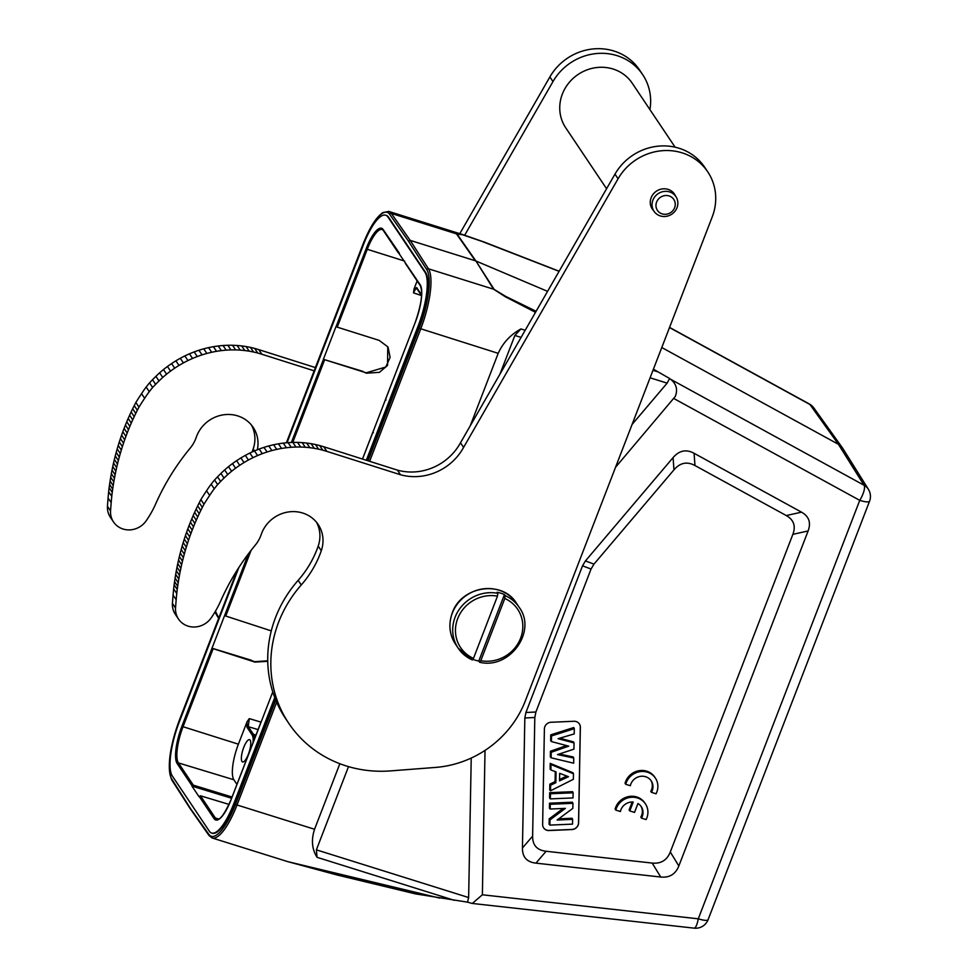 <?xml version="1.0" encoding="UTF-8"?>
<svg xmlns="http://www.w3.org/2000/svg" width="977" height="977" viewBox="0 0 977 977"><rect width="100%" height="100%" fill="white"/><g stroke="black" fill="none" stroke-linecap="round" stroke-linejoin="round"><path stroke-width="1.47" d="M606.583 188.744L565.732 127.816A40.033 37.419 -33.8 0 1 563.985 90.385A40.033 37.419 -33.8 0 1 597.216 67.486A40.033 37.419 -33.8 0 1 632.241 83.228L675.119 147.197M314.154 370.833L261.824 354.236L258.734 349.607L254.655 348.41L257.757 353.039A92.021 86.025 146.2 0 0 253.556 352.025A97.724 91.349 146.2 0 0 249.233 351.195A100.546 93.987 146.2 0 0 244.8 350.56A98.604 92.18 146.2 0 0 240.257 350.132A98.433 92.009 146.2 0 0 235.628 349.913A98.86 92.412 146.2 0 0 230.926 349.913A99.52 93.035 146.2 0 0 226.175 350.145A99.495 93.01 146.2 0 0 221.364 350.621A99.984 93.462 146.2 0 0 216.528 351.317A100.216 93.682 146.2 0 0 211.691 352.27A100.79 94.219 146.2 0 0 206.855 353.454A101.144 94.549 146.2 0 0 202.044 354.883A101.632 95.001 146.2 0 0 197.269 356.544A101.901 95.257 146.2 0 0 192.567 358.449A102.597 95.905 146.2 0 0 187.938 360.562A103.538 96.796 146.2 0 0 183.407 362.907A103.367 96.638 146.2 0 0 178.999 365.447A102.316 95.648 146.2 0 0 174.7 368.195A104.771 97.944 146.2 0 0 170.56 371.113A110.889 103.66 146.2 0 0 166.578 374.179A103.867 97.102 146.2 0 0 162.732 377.452A91.398 85.439 146.2 0 0 159.019 380.969L155.917 376.34A91.398 85.439 -33.8 0 1 159.642 372.823A103.867 97.102 -33.8 0 1 163.489 369.55A110.889 103.66 -33.8 0 1 167.458 366.485A104.771 97.944 -33.8 0 1 171.598 363.578A102.316 95.648 -33.8 0 1 175.897 360.818A103.367 96.638 -33.8 0 1 180.318 358.278A103.538 96.796 -33.8 0 1 184.836 355.933A102.597 95.905 -33.8 0 1 189.465 353.821A101.901 95.257 -33.8 0 1 194.179 351.915A101.632 95.001 -33.8 0 1 198.942 350.255A101.144 94.549 -33.8 0 1 203.753 348.826A100.79 94.219 -33.8 0 1 208.59 347.641A100.216 93.682 -33.8 0 1 213.438 346.701A99.984 93.462 -33.8 0 1 218.262 345.992A99.495 93.01 -33.8 0 1 223.074 345.516A99.52 93.035 -33.8 0 1 227.836 345.284A98.86 92.412 -33.8 0 1 232.538 345.284A98.433 92.009 -33.8 0 1 237.155 345.504A98.604 92.18 -33.8 0 1 241.698 345.931A100.546 93.987 -33.8 0 1 246.131 346.579A97.724 91.349 -33.8 0 1 250.454 347.397A92.021 86.025 -33.8 0 1 254.655 348.41M258.734 349.619L315.4 367.584M261.824 354.236L257.757 353.027M159.019 380.969A109.827 102.67 146.2 0 0 155.624 384.352A235.457 220.118 146.2 0 0 152.644 387.49L149.542 382.862A235.457 220.118 -33.8 0 1 152.522 379.723A109.827 102.67 -33.8 0 1 155.917 376.34M152.644 387.49A93.804 87.698 146.2 0 0 149.273 391.679A84.413 78.905 146.2 0 0 144.657 398.311L141.555 393.694A84.413 78.905 -33.8 0 1 146.171 387.051A93.804 87.698 -33.8 0 1 149.542 382.862M144.657 398.311A216.125 202.031 146.2 0 0 138.966 407.116L137.342 410.255A237.13 221.669 146.2 0 0 135.754 413.418A239.817 224.185 146.2 0 0 134.215 416.617A241.881 226.114 146.2 0 0 132.725 419.841A242.858 227.03 146.2 0 0 131.272 423.102A244.238 228.313 146.2 0 0 129.868 426.387A245.789 229.766 -33.8 0 0 128.5 429.697A247.401 231.28 146.2 0 0 127.193 433.031A248.866 232.648 -33.8 0 0 125.923 436.401A250.442 234.114 146.2 0 0 124.69 439.784A251.932 235.518 146.2 0 0 123.517 443.192A253.605 237.069 146.2 0 0 122.394 446.623A255.278 238.644 146.2 0 0 121.307 450.079A256.743 240.012 146.2 0 0 120.281 453.548A257.916 241.111 146.2 0 0 119.292 457.041A260.126 243.175 146.2 0 0 118.364 460.558A263.216 246.057 146.2 0 0 117.472 464.075A262.898 245.764 146.2 0 0 116.642 467.617A259.784 242.858 146.2 0 0 115.86 471.183A267.82 250.356 146.2 0 0 115.127 474.749A286.493 267.82 146.2 0 0 114.443 478.303A265.756 248.439 146.2 0 0 113.808 481.917A230.169 215.16 146.2 0 0 113.21 485.642A285.479 266.88 146.2 0 0 112.685 489.135A737.501 689.432 146.2 0 0 112.233 492.298A238.046 222.536 146.2 0 0 111.769 496.377A215.392 201.36 146.2 0 0 111.195 502.679A579.043 541.307 146.2 0 0 110.548 510.922A20.016 18.71 146.2 0 0 113.503 521.938A20.016 18.71 146.2 0 0 146.159 520.826A100.081 93.56 146.2 0 0 155.722 503.827A233.527 218.311 -33.8 0 1 190.222 448.089A33.365 31.191 146.2 0 0 195.73 438.746A33.365 31.191 146.2 0 0 196.243 437.342A32.363 30.25 -33.8 0 1 222.585 414.956A32.363 30.25 -33.8 0 1 253.177 427.364A32.363 30.25 -33.8 0 1 257.354 449.75M113.503 521.938L110.401 517.309A20.016 18.71 -33.8 0 1 107.446 506.294A579.043 541.307 -33.8 0 1 108.093 498.05A215.392 201.36 -33.8 0 1 108.667 491.761A238.046 222.536 -33.8 0 1 109.131 487.682A737.501 689.432 -33.8 0 1 109.583 484.507A285.479 266.88 -33.8 0 1 110.108 481.014A230.169 215.16 -33.8 0 1 110.706 477.301A265.756 248.439 -33.8 0 1 111.341 473.674A286.493 267.82 -33.8 0 1 112.025 470.12A267.82 250.356 -33.8 0 1 112.758 466.554A259.784 242.858 -33.8 0 1 113.54 463A262.898 245.764 -33.8 0 1 114.382 459.446A263.216 246.057 -33.8 0 1 115.262 455.929A260.126 243.175 -33.8 0 1 116.202 452.424A257.916 241.111 -33.8 0 1 117.179 448.932A256.743 240.012 -33.8 0 1 118.217 445.451A255.278 238.644 -33.8 0 1 119.292 442.007A253.605 237.069 -33.8 0 1 120.415 438.575A251.932 235.518 -33.8 0 1 121.6 435.156A250.442 234.114 -33.8 0 1 122.821 431.773A248.866 232.648 146.2 0 1 124.091 428.414A247.401 231.28 -33.8 0 1 125.41 425.068A245.789 229.766 146.2 0 1 126.766 421.759A244.238 228.313 -33.8 0 1 128.17 418.474A242.858 227.03 -33.8 0 1 129.623 415.225A241.881 226.114 -33.8 0 1 131.126 411.989A239.817 224.185 -33.8 0 1 132.664 408.801A237.13 221.669 -33.8 0 1 134.24 405.626L135.864 402.5A216.125 202.031 -33.8 0 1 141.555 393.694M135.864 402.5L138.966 407.116M109.131 487.682L112.233 492.298M108.093 498.05L111.195 502.679M107.446 506.294L110.548 510.922M252.09 452.009A100.081 93.56 146.2 0 0 253.19 448.968A32.363 30.25 146.2 0 0 251.504 425.129M215.453 611.199A120.098 112.27 146.2 0 0 218.799 617.916M218.64 618.356A120.098 112.27 -33.8 0 1 214.989 611.968M459.801 233.674L549.88 76.939A53.405 49.925 -33.8 0 1 639.556 69.978L642.658 74.606A53.405 49.925 146.2 0 0 552.982 81.567L464.686 235.213M649.925 109.619A53.405 49.925 146.2 0 0 642.658 74.606M473.466 658.388L472.282 659.927L458.189 648.166A36.699 34.305 -33.8 0 1 455.099 617.22A36.699 34.305 -33.8 0 1 497.843 593.332L497.476 596.165L473.466 658.388A34.366 32.119 -33.8 0 1 457.7 618.575A34.366 32.119 -33.8 0 1 497.476 596.165M472.99 659.39A36.699 34.305 -33.8 0 0 478.779 661.05L504.45 594.553A36.699 34.305 -33.8 0 0 497.122 592.257L497.843 593.332M504.804 598.461A34.366 32.119 -33.8 0 1 520.582 638.274A34.366 32.119 -33.8 0 1 480.794 660.684L504.804 598.461L505.17 595.628L504.45 594.553M480.794 660.684L479.646 662.235M478.779 661.05L479.512 662.137M653.601 210.653A13.373 12.493 -33.8 0 1 652.27 209.005A13.373 12.493 -33.8 0 1 651.158 197.684A13.373 12.493 -33.8 0 1 662.137 188.94A13.373 12.493 -33.8 0 1 674.472 194.118A13.373 12.493 -33.8 0 1 675.486 195.974M657.008 201.189A9.843 9.196 146.2 0 0 661.246 213.548A9.843 9.196 146.2 0 0 674.215 208.626A9.843 9.196 146.2 0 0 669.978 196.267A9.843 9.196 146.2 0 0 657.008 201.189M653.43 198.942A13.177 12.322 146.2 0 0 654.004 211.264A13.177 12.322 146.2 0 0 665.532 216.442A13.177 12.322 146.2 0 0 676.475 208.907A13.177 12.322 146.2 0 0 675.901 196.585A13.177 12.322 146.2 0 0 664.372 191.407A13.177 12.322 146.2 0 0 653.43 198.942M400.521 474.761L326.843 451.374L323.753 446.745L397.431 470.132L400.521 474.761A53.405 49.925 -33.8 0 0 463.599 447.393L460.497 442.776L614.973 174.138A53.405 49.925 -33.8 0 1 704.637 167.201L707.739 171.818A53.405 49.925 146.2 0 0 618.075 178.767L463.599 447.393M326.843 451.374L322.776 450.165L319.674 445.549L323.753 446.745M322.776 450.177A92.021 86.025 146.2 0 0 318.575 449.164A97.724 91.349 146.2 0 0 314.252 448.333A100.546 93.987 146.2 0 0 309.819 447.686A98.604 92.18 146.2 0 0 305.276 447.258A98.433 92.009 146.2 0 0 300.66 447.039A98.86 92.412 146.2 0 0 295.958 447.051A99.52 93.035 146.2 0 0 291.195 447.271A99.495 93.01 146.2 0 0 286.395 447.747A99.984 93.462 146.2 0 0 281.559 448.443A100.216 93.682 146.2 0 0 276.711 449.396A100.79 94.219 146.2 0 0 271.875 450.58A101.144 94.549 146.2 0 0 267.063 452.009A101.632 95.001 146.2 0 0 262.3 453.67A101.901 95.257 146.2 0 0 257.586 455.563A102.597 95.905 146.2 0 0 252.958 457.688A103.538 96.796 146.2 0 0 248.439 460.02A103.367 96.638 146.2 0 0 244.018 462.561A102.316 95.648 146.2 0 0 239.719 465.308A104.771 97.944 146.2 0 0 235.579 468.227A110.889 103.66 146.2 0 0 231.598 471.293A103.867 97.102 146.2 0 0 227.751 474.566A91.398 85.439 146.2 0 0 224.026 478.083L220.936 473.454A91.398 85.439 -33.8 0 1 224.649 469.937A103.867 97.102 -33.8 0 1 228.508 466.664A110.889 103.66 -33.8 0 1 232.477 463.599A104.771 97.944 -33.8 0 1 236.617 460.692A102.316 95.648 -33.8 0 1 240.916 457.944A103.367 96.638 -33.8 0 1 245.337 455.392A103.538 96.796 -33.8 0 1 249.868 453.059A102.597 95.905 -33.8 0 1 254.496 450.947A101.901 95.257 -33.8 0 1 259.198 449.041A101.632 95.001 -33.8 0 1 263.961 447.381A101.144 94.549 -33.8 0 1 268.773 445.952A100.79 94.219 -33.8 0 1 273.609 444.767A100.216 93.682 -33.8 0 1 278.457 443.827A99.984 93.462 -33.8 0 1 283.293 443.118A99.495 93.01 -33.8 0 1 288.093 442.654A99.52 93.035 -33.8 0 1 292.856 442.422A98.86 92.412 -33.8 0 1 297.558 442.41A98.433 92.009 -33.8 0 1 302.186 442.63A98.604 92.18 -33.8 0 1 306.717 443.07A100.546 93.987 -33.8 0 1 311.15 443.705A97.724 91.349 -33.8 0 1 315.473 444.535A92.021 86.025 -33.8 0 1 319.674 445.549M224.026 478.083A109.827 102.67 146.2 0 0 220.643 481.466A235.457 220.118 146.2 0 0 217.663 484.592L214.561 479.976A235.457 220.118 -33.8 0 1 217.541 476.837A109.827 102.67 -33.8 0 1 220.936 473.454M217.663 484.592A93.804 87.698 146.2 0 0 214.281 488.793A84.413 78.905 146.2 0 0 209.664 495.424L206.562 490.796A84.413 78.905 -33.8 0 1 211.179 484.165A93.804 87.698 -33.8 0 1 214.561 479.976M209.664 495.424A216.125 202.031 146.2 0 0 203.973 504.23L202.349 507.368A237.13 221.669 146.2 0 0 200.773 510.531A239.817 224.185 146.2 0 0 199.235 513.731A241.881 226.114 146.2 0 0 197.733 516.955A242.858 227.03 146.2 0 0 196.279 520.216A244.238 228.313 146.2 0 0 194.875 523.489A245.789 229.766 -33.8 0 0 193.507 526.811A247.401 231.28 146.2 0 0 192.188 530.145A248.866 232.648 -33.8 0 0 190.918 533.503A250.442 234.114 146.2 0 0 189.697 536.886A251.932 235.518 146.2 0 0 188.524 540.305A253.605 237.069 146.2 0 0 187.389 543.737A255.278 238.644 146.2 0 0 186.314 547.181A256.743 240.012 146.2 0 0 185.276 550.662A257.916 241.111 146.2 0 0 184.299 554.154A260.126 243.175 146.2 0 0 183.358 557.659A263.216 246.057 146.2 0 0 182.479 561.177A262.898 245.764 146.2 0 0 181.637 564.73A259.784 242.858 146.2 0 0 180.855 568.284A267.82 250.356 146.2 0 0 180.122 571.85A286.493 267.82 146.2 0 0 179.438 575.404A265.756 248.439 146.2 0 0 178.791 579.031A230.169 215.16 146.2 0 0 178.205 582.744A285.479 266.88 146.2 0 0 177.68 586.237A737.501 689.432 146.2 0 0 177.228 589.4A238.046 222.536 146.2 0 0 176.752 593.479A215.392 201.36 146.2 0 0 176.19 599.78A579.043 541.307 146.2 0 0 175.53 608.024A20.016 18.71 146.2 0 0 178.486 619.039A20.016 18.71 146.2 0 0 211.142 617.928A100.081 93.56 146.2 0 0 220.717 600.94A233.527 218.311 -33.8 0 1 255.217 545.215A33.365 31.191 146.2 0 0 260.725 535.86A33.365 31.191 146.2 0 0 261.238 534.468A32.363 30.25 -33.8 0 1 287.592 512.095A32.363 30.25 -33.8 0 1 318.172 524.49A32.363 30.25 -33.8 0 1 321.286 550.723A100.081 93.56 -33.8 0 1 319.955 554.374A100.081 93.56 -33.8 0 1 301.258 584.954A120.098 112.27 146.2 0 0 288.801 723.371A120.098 112.27 146.2 0 0 390.629 770.89L435.486 767.433A100.081 93.56 146.2 0 0 525.235 701.144A100.081 93.56 -33.8 0 0 525.382 700.765L712.233 216.882A53.405 49.925 146.2 0 0 707.739 171.818M178.486 619.039L175.396 614.423A20.016 18.71 -33.8 0 1 172.428 603.407A579.043 541.307 -33.8 0 1 173.088 595.152A215.392 201.36 -33.8 0 1 173.662 588.862A238.046 222.536 -33.8 0 1 174.126 584.783A737.501 689.432 -33.8 0 1 174.578 581.62A285.479 266.88 -33.8 0 1 175.103 578.115A230.169 215.16 -33.8 0 1 175.689 574.403A265.756 248.439 -33.8 0 1 176.336 570.776A286.493 267.82 -33.8 0 1 177.02 567.222A267.82 250.356 -33.8 0 1 177.753 563.668A259.784 242.858 -33.8 0 1 178.535 560.102A262.898 245.764 -33.8 0 1 179.377 556.56A263.216 246.057 -33.8 0 1 180.256 553.031A260.126 243.175 -33.8 0 1 181.197 549.526A257.916 241.111 -33.8 0 1 182.174 546.033A256.743 240.012 -33.8 0 1 183.212 542.565A255.278 238.644 -33.8 0 1 184.287 539.109A253.605 237.069 -33.8 0 1 185.422 535.677A251.932 235.518 -33.8 0 1 186.595 532.27A250.442 234.114 -33.8 0 1 187.828 528.875A248.866 232.648 146.2 0 1 189.098 525.516A247.401 231.28 -33.8 0 1 190.405 522.182A245.789 229.766 146.2 0 1 191.773 518.872A244.238 228.313 -33.8 0 1 193.177 515.587A242.858 227.03 -33.8 0 1 194.631 512.327A241.881 226.114 -33.8 0 1 196.133 509.102A239.817 224.185 -33.8 0 1 197.672 505.903A237.13 221.669 -33.8 0 1 199.247 502.74L200.871 499.601A216.125 202.031 -33.8 0 1 206.562 490.796M200.871 499.601L203.973 504.23M174.126 584.783L177.228 589.4M173.088 595.152L176.19 599.78M172.428 603.407L175.53 608.024M288.801 723.371L285.699 718.754A120.098 112.27 -33.8 0 1 298.156 580.338A100.081 93.56 146.2 0 0 316.853 549.746A100.081 93.56 146.2 0 0 318.197 546.106A32.363 30.25 146.2 0 0 316.511 522.255M397.431 470.132A53.405 49.925 146.2 0 0 460.497 442.776M536.117 311.272L505.744 296.422L494.154 289.412L475.921 260.993L547.572 291.354M559.149 271.227L484.739 242.259L463.574 234.859L456.467 233.845L475.347 260.786L410.193 240.379L408.496 241.209L426.766 269.64A1.331 1.246 -32.7 0 1 428.463 268.809L493.58 289.204L475.921 260.993L457.041 234.053L462.5 234.736L481.82 241.343L559.088 271.325M190.149 808.565L208.993 835.506A1.331 1.246 -35 0 1 208.858 834.358L190.771 809.017L171.757 778.999A1.331 1.246 147.3 0 0 171.854 780.098C166.859 768.093 169.339 748.15 179.316 720.269L237.521 569.567M287.03 442.74L363.456 244.677A44.71 12.689 107.4 0 1 385.659 215.209A44.71 12.689 107.4 0 1 388.016 217.114L424.958 272.229A44.71 12.689 107.4 0 1 418.071 326.159L366.326 460.265M366.937 460.46L418.681 326.342A44.71 12.689 -72.6 0 0 425.569 272.412L388.626 217.309A44.71 12.689 -72.6 0 0 386.269 215.392L385.659 215.209M238.925 567.381L179.231 722.101A44.71 12.689 107.4 0 0 172.343 776.031L209.286 831.134A44.71 12.689 107.4 0 0 211.643 833.051A44.71 12.689 107.4 0 0 233.845 803.57L274.757 697.566M211.643 833.051L212.253 833.234A44.71 12.689 -72.6 0 0 234.456 803.766L275.099 698.457M267.747 661.319L254.985 662.088L211.972 648.288L181.942 726.131L183.041 726.717A30.018 8.524 -72.6 0 0 178.425 762.927L193.324 785.166L232.013 797L231.537 798.221L191.944 786.119L199.064 796.743L200.456 795.791L229.058 804.413M417.142 280.949L413.979 289.18L416.666 287.592L421.612 294.981M413.979 289.18L413.552 292.905C415.042 289.448 416.263 288.081 417.216 288.789L416.666 287.592M398.189 252.664L383.289 230.438A1.001 0.94 146.2 0 1 383.204 229.595L399.422 253.275M405.321 263.301L420.22 285.54A1.001 0.94 -33.8 0 1 420.134 284.698L398.665 253.031M404.661 261.091L367.267 249.294L337.224 327.148L336.051 326.465L323.375 359.304L366.192 372.811L385.768 367.034L390.104 357.387L388.125 347.385M363.236 371.797L366.46 373.202L379.418 372.335L387.551 365.398L387.759 346.786L379.125 340.362L337.224 327.148M323.375 359.304L362.968 371.407M251.101 550.344L225.748 616.035L224.649 615.449L248.414 553.837M211.972 648.288L224.649 615.449M225.748 616.035L271.276 630.886M251.761 660.684L254.728 661.698L267.747 660.806M211.911 648.191L251.504 660.293M193.324 785.166L192.066 785.789L177.155 763.55A1.001 0.94 146.2 0 1 178.425 762.927L233.869 779.756A29.493 8.378 107.4 0 1 238.4 744.181L247.059 721.759L249.294 718.608L248.256 726.656L253.434 734.362A20.028 5.691 107.4 0 1 254.46 738.991M250.173 740.175A11.675 3.322 -72.6 0 0 249.562 739.674A11.675 3.322 -72.6 0 0 243.31 748.59A11.675 3.322 -72.6 0 0 241.966 761.462A11.675 3.322 -72.6 0 0 242.577 761.962A11.675 3.322 -72.6 0 0 248.378 754.268A11.675 3.322 -72.6 0 0 250.173 740.175M253.019 742.715A19.027 5.398 107.4 0 0 252.176 734.997L247.01 727.279L247.059 721.759M236.947 784.36L233.869 779.756M420.134 284.698A31.02 8.805 -72.6 0 1 415.359 322.117L385.329 399.972L386.037 399.959L385.329 399.972L362.528 459.056M373.361 432.787L372.652 432.811L373.361 432.787M231.183 799.418L272.778 691.911M348.496 766.64L316.389 849.843L468.642 897.545L467.531 902.15L415.506 893.882M439.674 898.107L287.678 861.616L212.168 837.973A50.047 14.215 107.4 0 0 237.02 804.975L314.557 829.265L339.849 763.733M842.308 447.832L838.437 444.315L661.783 347.531M615.547 467.275L675.254 396.491C677.94 389.628 676.389 383.888 670.601 379.259L669.599 378.49L667.132 383.143L650.096 377.806M467.531 902.15L472.257 903.481L482.369 894.785L485.032 750.397M521.095 337.395L514.879 335.453L499.919 374.228M632.07 424.482L667.132 383.143M468.642 897.545L471.219 758.067M454.22 900.293L317.061 857.33C311.919 849.233 311.089 839.89 314.557 829.265M317.061 857.33L316.389 849.843M546.119 851.26L652.184 863.07C660.953 863.924 666.998 860.236 670.295 852.005L792.872 534.346C795.95 526.053 793.751 519.788 786.277 515.551L694.965 465.528L694.085 453.291L801.519 512.156C808.993 516.381 811.191 522.646 808.113 530.951L678.832 865.976C675.534 874.207 669.501 877.883 660.733 877.028L535.946 863.143L546.119 851.26C536.996 850.21 532.502 845.166 532.624 836.129L522.439 848.012C522.316 857.037 526.811 862.08 535.946 863.143M576.174 721.551A6.668 6.241 146.2 0 0 573.939 721.27L551.052 722.259A6.668 6.241 146.2 0 0 544.397 728.903L542.638 824.441A6.668 6.241 146.2 0 0 549.062 830.535L571.948 829.546A6.668 6.241 146.2 0 0 578.604 822.89L580.362 727.352A6.668 6.241 146.2 0 0 576.174 721.551M579.337 723.872A6.668 6.241 -33.8 0 1 580.301 727.254L578.543 822.793A6.668 6.241 -33.8 0 1 571.887 829.449L548.989 830.438A6.668 6.241 -33.8 0 1 543.603 827.824M568.699 746.159L551.419 741.567L551.529 735.925L574.305 728.671L574.207 733.922L558.111 738.685L574.036 742.935L573.926 749.139L557.537 754.586L573.755 758.03L573.67 763.196L551.126 757.798L551.223 752.278L568.699 746.159M551.419 741.567L550.649 740.664L550.747 734.863L551.529 735.925M551.223 752.278L550.454 751.215L550.344 756.894L551.126 757.798M566.538 745.585L550.454 751.215M573.755 758.03L573.218 756.955L559.296 754M574.036 742.935L573.499 741.873L559.748 738.209M574.305 728.671L573.755 727.535L550.747 734.863M559.516 780.904L568.48 776.691L559.662 773.32L559.516 780.904M566.819 776.056L559.54 779.475M573.475 773.784L573.365 779.304L550.515 790.796L550.613 785.215L555.864 782.675L556.06 771.928L550.894 769.961L551.004 764.527L573.475 773.784L572.925 772.722L550.234 763.379L550.124 769.058L550.894 769.961M551.004 764.527L550.234 763.379M555.864 782.675L555.083 781.624L549.843 784.165L549.733 789.99L550.515 790.796M555.266 771.635L555.083 781.624M550.613 785.215L549.843 784.165M573.023 797.916L550.369 798.893L550.466 793.764L573.12 792.787L573.023 797.916M550.369 798.893L549.587 798.026L549.685 792.677L550.466 793.764M573.12 792.787L572.583 791.688L549.685 792.677M565.341 808.37L550.185 809.029L550.271 804.279L572.925 803.302L572.84 808.345L557.11 820.033L572.632 819.361L572.546 824.124L549.88 825.101L549.978 819.898L565.341 808.37M550.185 809.029L549.404 808.162L549.501 803.192L550.271 804.279M549.978 819.898L549.208 818.86L549.111 824.234L549.88 825.101M563.057 808.48L549.208 818.86M572.632 819.361L572.082 818.262L558.71 818.848M572.925 803.302L572.388 802.202L549.501 803.192M694.085 453.291C686.208 449.017 679.198 450.458 673.08 457.615L673.959 469.852C680.077 462.695 687.075 461.254 694.965 465.528M673.959 469.852L593.979 564.12L591.061 569.029L535.897 712.001L534.81 717.484L532.624 836.129M673.08 457.615L585.443 560.92L582.524 565.83L525.919 712.514L524.832 717.997L522.439 848.012M653.418 369.196L669.599 378.49M514.879 335.453L520.936 328.944L525.186 330.275M470.206 425.899L498.197 353.344C502.935 342.805 510.519 334.671 520.936 328.944M494.154 289.412A6.668 6.228 -32.7 0 0 493.58 289.204L505.304 296.739L535.506 312.322M651.439 792.347L656.056 793.788A16.682 15.595 146.2 0 0 655.384 778.083A16.682 15.595 146.2 0 0 639.068 771.806A16.682 15.595 146.2 0 0 625.72 784.287L630.336 785.728A11.675 10.918 -33.8 0 1 639.532 776.532A11.675 10.918 -33.8 0 1 651.232 780.879A11.675 10.918 -33.8 0 1 651.439 792.347L650.78 791.358A11.675 10.918 -33.8 0 0 650.89 780.391M625.72 784.287L625.06 783.298A16.682 15.595 146.2 0 1 638.408 770.816A16.682 15.595 146.2 0 1 654.724 777.106L655.384 778.083M632.18 802.007L629.127 809.933L629.786 810.922L634.525 812.412L637.957 803.534A11.675 10.918 -33.8 0 1 641.278 806.66A11.675 10.918 -33.8 0 1 641.486 818.128L640.827 817.151A11.675 10.918 -33.8 0 0 640.936 806.184M641.486 818.128L646.102 819.581A16.682 15.595 146.2 0 0 645.431 803.876A16.682 15.595 146.2 0 0 629.115 797.586A16.682 15.595 146.2 0 0 615.766 810.08L620.383 811.521A11.675 10.918 -33.8 0 1 633.206 802.044L629.786 810.922M645.431 803.876L644.771 802.886A16.682 15.595 146.2 0 0 628.455 796.597A16.682 15.595 146.2 0 0 615.107 809.09L615.766 810.08M253.556 352.025L250.454 347.397M249.233 351.195L246.131 346.579M244.8 350.56L241.698 345.931M240.257 350.132L237.155 345.504M235.628 349.913L232.538 345.284M230.926 349.913L227.836 345.284M226.175 350.145L223.074 345.516M221.364 350.621L218.262 345.992M216.528 351.317L213.438 346.701M211.691 352.27L208.59 347.641M206.855 353.454L203.753 348.826M202.044 354.883L198.942 350.255M197.269 356.544L194.179 351.915M192.567 358.449L189.465 353.821M187.938 360.562L184.836 355.933M183.407 362.907L180.318 358.278M178.999 365.447L175.897 360.818M174.7 368.195L171.598 363.578M170.56 371.113L167.458 366.485M166.578 374.179L163.489 369.55M162.732 377.452L159.642 372.823M155.624 384.352L152.522 379.723M149.273 391.679L146.171 387.051M137.342 410.255L134.24 405.626M132.664 408.801L135.754 413.418M131.126 411.989L134.215 416.617M129.623 415.225L132.725 419.841M128.17 418.474L131.272 423.102M126.766 421.759L129.868 426.387M125.41 425.068L128.5 429.697M124.091 428.414L127.193 433.031M122.821 431.773L125.923 436.401M121.6 435.156L124.69 439.784M120.415 438.575L123.517 443.192M119.292 442.007L122.394 446.623M118.217 445.451L121.307 450.079M117.179 448.932L120.281 453.548M116.202 452.424L119.292 457.041M115.262 455.929L118.364 460.558M114.382 459.446L117.472 464.075M113.54 463L116.642 467.617M112.758 466.554L115.86 471.183M112.025 470.12L115.127 474.749M111.341 473.674L114.443 478.303M110.706 477.301L113.808 481.917M110.108 481.014L113.21 485.642M109.583 484.507L112.685 489.135M108.667 491.761L111.769 496.377M253.19 448.968L257.586 455.563M549.88 76.939L552.982 81.567M472.184 659.841A36.699 34.305 -33.8 0 1 458.189 648.166L455.429 644.038C449.322 634.415 448.284 624.047 452.29 612.909C461.168 586.017 502.373 579.691 516.393 603.163A36.699 34.305 146.2 0 0 482.443 588.972A36.699 34.305 146.2 0 0 452.327 613.08A36.699 34.305 146.2 0 0 455.429 644.038M505.17 595.628A36.699 34.305 -33.8 0 1 519.153 607.303L516.393 603.163M318.575 449.164L315.473 444.535M314.252 448.333L311.15 443.705M309.819 447.686L306.717 443.07M305.276 447.258L302.186 442.63M300.66 447.039L297.558 442.41M295.958 447.051L292.856 442.422M291.195 447.271L288.093 442.654M286.395 447.747L283.293 443.118M281.559 448.443L278.457 443.827M276.711 449.396L273.609 444.767M271.875 450.58L268.773 445.952M267.063 452.009L263.961 447.381M262.3 453.67L259.198 449.041M252.958 457.688L249.868 453.059M248.439 460.02L245.337 455.392M244.018 462.561L240.916 457.944M239.719 465.308L236.617 460.692M235.579 468.227L232.477 463.599M231.598 471.293L228.508 466.664M227.751 474.566L224.649 469.937M220.643 481.466L217.541 476.837M214.281 488.793L211.179 484.165M202.349 507.368L199.247 502.74M197.672 505.903L200.773 510.531M196.133 509.102L199.235 513.731M194.631 512.327L197.733 516.955M193.177 515.587L196.279 520.216M191.773 518.872L194.875 523.489M190.405 522.182L193.507 526.811M189.098 525.516L192.188 530.145M187.828 528.875L190.918 533.503M186.595 532.27L189.697 536.886M185.422 535.677L188.524 540.305M184.287 539.109L187.389 543.737M183.212 542.565L186.314 547.181M182.174 546.033L185.276 550.662M181.197 549.526L184.299 554.154M180.256 553.031L183.358 557.659M179.377 556.56L182.479 561.177M178.535 560.102L181.637 564.73M177.753 563.668L180.855 568.284M177.02 567.222L180.122 571.85M176.336 570.776L179.438 575.404M175.689 574.403L178.791 579.031M175.103 578.115L178.205 582.744M174.578 581.62L177.68 586.237M173.662 588.862L176.752 593.479M318.197 546.106L321.286 550.723M298.156 580.338L301.258 584.954M614.973 174.138L618.075 178.767M457.041 234.053A6.668 6.253 145 0 0 456.467 233.845L391.35 213.438L410.193 240.379L428.463 268.809A50.047 14.215 107.4 0 1 420.672 329.054L369.636 461.315M673.861 398.531L859.748 500.358A13.348 4.262 -61.3 0 0 864.071 485.251L838.437 444.315L809.933 404.49A13.348 4.262 -61.3 0 0 809.432 404.026A13.348 13.348 0 0 1 813.914 408.032A13.348 12.457 144.4 0 0 813.865 407.971A13.348 12.457 144.4 0 0 809.933 404.49L669.501 327.551M276.662 702.255L237.02 804.975L235.542 804.205A48.703 13.837 107.4 0 1 208.858 834.358M235.542 804.205L275.734 700.045M368.048 460.814L419.182 328.272L498.197 353.344M426.766 269.64A48.703 13.837 107.4 0 1 419.182 328.272M389.664 214.281A48.703 13.837 107.4 0 0 362.98 244.433L362.955 244.335C369.465 227.836 376.108 217.248 382.886 212.571L388.797 211.435A50.047 14.215 107.4 0 1 391.35 213.438A1.331 1.246 145 0 0 389.664 214.281L408.496 241.209M179.402 720.208L237.362 569.811M362.98 244.433L286.444 442.789M171.757 778.999A48.703 13.837 107.4 0 1 179.341 720.367M424.958 272.229L425.569 272.412M418.681 326.342L418.071 326.159M233.845 803.57L234.456 803.766M388.626 217.309L388.016 217.114M200.456 795.791L215.355 818.03A1.001 0.94 -33.8 0 0 214.097 818.665L199.198 796.426M383.289 230.438L382.19 229.51A30.018 8.524 -72.6 0 0 367.267 249.294L366.155 248.72L336.125 326.562M413.552 292.905L421.514 295.542M252.176 734.997A1.001 0.94 -33.8 0 1 253.434 734.362L255.95 735.119M291.39 442.471L323.448 359.402M324.559 359.976L292.746 442.422M213.084 648.862L183.041 726.717L238.4 744.181M181.942 726.131A31.02 8.805 -72.6 0 0 177.155 763.55M258.087 729.599L248.256 726.656L247.01 727.279M260.969 722.113L249.294 718.608M415.359 322.117L385.304 399.898M218.701 819.044L215.355 818.03A30.018 8.524 -72.6 0 0 216.967 819.324C220.069 820.314 224.795 813.694 231.122 799.467L261.164 721.612M214.097 818.665A31.02 8.805 -72.6 0 0 231.146 799.54M383.204 229.595A31.02 8.805 -72.6 0 0 366.155 248.72M670.601 379.259L864.071 485.251A13.348 12.481 -32 0 1 868.382 489.282A13.348 12.481 -32 0 1 868.419 489.343L842.785 448.406M869.554 501.225A13.348 2.846 -158.9 0 1 859.748 500.358L698.274 918.82A13.348 2.846 21.1 0 0 708.093 919.687L869.554 501.225A13.348 13.348 0 0 0 868.37 489.269M473.21 903.554L694.158 928.15A13.348 3.175 -83.6 0 0 698.274 918.82L482.369 894.785M652.184 863.07L660.733 877.028M678.832 865.976L670.295 852.005M792.872 534.346L808.113 530.951M801.519 512.156L786.277 515.551M593.979 564.12L585.443 560.92M582.524 565.83L591.061 569.029M535.897 712.001L525.919 712.514M524.832 717.997L534.81 717.484M652.99 370.307L658.107 371.919M479.683 662.247C509.567 669.77 537.289 631.289 519.153 607.303M673.141 192.481L675.901 196.585M651.256 207.148L654.004 211.264M809.432 404.026L669.563 327.405M208.993 835.506L212.168 837.973M362.955 244.335L286.383 442.789M171.854 780.098L190.124 808.529M421.575 295.652L416.752 288.447M420.22 285.54C423.114 291.976 421.49 304.14 415.347 322.044M372.64 432.738L362.479 459.043M416.129 894.028L337.028 874.977L287.678 861.616M813.865 407.971L842.382 447.796M694.158 928.15A13.348 13.348 0 0 0 708.093 919.687M388.797 211.435L463.574 234.859"/></g></svg>
